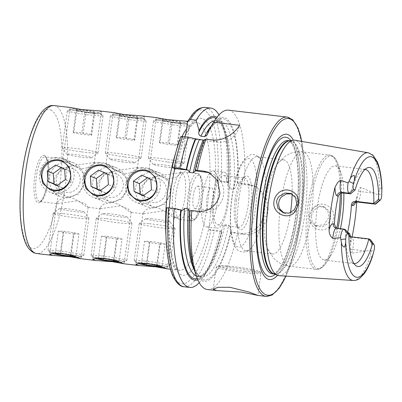 <?xml version="1.0" encoding="UTF-8"?>
<svg xmlns="http://www.w3.org/2000/svg" width="402" height="402" viewBox="0 0 402 402"><rect width="100%" height="100%" fill="white"/><g stroke="black" fill="none" stroke-linecap="round" stroke-linejoin="round"><path stroke-width="0.3" stroke-dasharray="2.01 1.51" d="M312.831 208.854L309.957 215.809C307.495 227.904 322.826 235.135 330.585 225.396C332.253 223.417 333.288 221.12 333.68 218.502C335.916 206.236 319.5 198.719 312.831 208.854M311.379 215.804L313.701 210.266L318.972 206.739L324.665 207.136L329.524 211.357L330.861 218L328.328 223.477L322.354 226.904L316.972 226.421L312.153 221.698L311.379 215.804M125.022 173.935L133.665 172.066L137.308 168.463L136.801 167.644L116.65 170.554L108.731 167.227L106.012 164.122L106.641 164.096C109.133 164.78 116.696 172.699 125.022 173.935M113.223 112.54L119.218 114.786L132.791 117.952L141.102 118.067L144.469 116.887L141.414 115.851M112.233 202.397C120.555 203.643 128.132 211.558 130.61 212.236L131.238 212.211L128.514 209.1L120.6 205.784L100.45 208.693L99.942 207.869L103.6 204.261L112.233 202.397M81.933 168.87L90.581 167.001L94.224 163.403L93.711 162.579L73.566 165.488L65.647 162.167L62.923 159.056L63.551 159.036C66.044 159.715 73.611 167.634 81.933 168.87M70.139 107.475L76.134 109.726L89.701 112.887L98.018 113.002L101.379 111.821L98.329 110.786M69.144 197.337C77.47 198.578 85.043 206.497 87.525 207.171L88.154 207.151L85.43 204.035L77.516 200.719L57.365 203.628L56.853 202.804L60.511 199.201L69.144 197.337M168.106 179.001L176.754 177.126L180.397 173.528L179.885 172.704L159.735 175.614L151.815 172.292L149.097 169.187L149.725 169.162C152.217 169.845 159.785 177.759 168.106 179.001M156.313 117.6L162.307 119.851L175.875 123.017L184.191 123.133L187.553 121.947L184.498 120.912M155.318 207.462C163.644 208.703 171.217 216.623 173.699 217.301L174.327 217.276L171.599 214.165L163.689 210.844L143.539 213.753L143.027 212.934L146.685 209.326L155.318 207.462M159.609 175.895L163.232 176.805L169.85 183.553L170.438 194.573L164.956 204.065L155.278 207.11L151.393 206.1L142.625 198.493L140.67 192.935L141.082 187.066L148.293 178.282L159.609 175.895M116.525 170.835L120.148 171.739L126.761 178.493L127.354 189.513L121.871 199.005L112.193 202.05L108.304 201.035L99.54 193.427L97.58 187.87L97.993 182.005L105.208 173.222L116.525 170.835M73.435 165.77L77.063 166.679L83.676 173.428L84.264 184.448L78.787 193.94L69.104 196.985L65.219 195.975L56.451 188.362L54.496 182.809L54.908 176.94L62.119 168.157L73.435 165.77M175.855 217.552A22.572 6.236 -83.3 0 1 175.679 217.472A22.572 6.236 -83.3 0 1 172.754 194.528A22.572 6.236 -83.3 0 1 180.92 172.885A22.572 6.236 -83.3 0 1 181.578 172.84A22.572 6.236 -83.3 0 1 182.041 172.96A22.572 6.236 -83.3 0 1 185.036 196.829A22.572 6.236 -83.3 0 1 176.312 217.673A22.572 6.236 -83.3 0 1 175.855 217.552M179.217 219.306A23.924 6.613 -83.3 0 1 179.036 219.221A23.924 6.613 -83.3 0 1 175.93 194.9A23.924 6.613 -83.3 0 1 184.588 171.961A23.924 6.613 -83.3 0 1 185.292 171.91A23.924 6.613 -83.3 0 1 185.779 172.036A23.924 6.613 -83.3 0 1 188.955 197.342A23.924 6.613 -83.3 0 1 179.704 219.432A23.924 6.613 -83.3 0 1 179.217 219.306M375.93 203.864A8.487 2.347 96.7 0 0 378.458 196.623A8.487 2.347 96.7 0 0 378.624 195.141L360.825 187.422C359.393 187.975 358.654 189.211 358.599 191.121L356.881 198.337A65.511 18.105 96.7 0 1 356.705 202M310.324 221.386L309.203 214.924L312.058 208.894L317.042 205.935L322.796 206.382L327.761 210.718L329.052 217.266L323.911 224.869L315.017 225.633L310.324 221.386A57.556 15.904 96.7 0 1 289.319 266.174C284.601 265.571 280.4 263.858 276.722 261.029L273.44 258.059L267.39 248.582A47.396 13.1 96.7 0 0 272.511 253.974A47.396 13.1 96.7 0 0 290.5 212.668M284.048 213.055L284.998 213.497L293.736 212.668L298.56 204.94L297.46 198.467L292.777 194.246L291.827 193.92M236.617 199.975A27.085 7.482 96.7 0 0 238.627 228.386A27.085 7.482 96.7 0 0 250.964 205.774A27.085 7.482 96.7 0 0 244.682 176.86A27.085 7.482 96.7 0 0 236.617 199.975M235.059 199.965A24.829 6.859 96.7 0 0 236.904 226.009A24.829 6.859 96.7 0 0 238.738 227.281A24.829 6.859 96.7 0 0 248.215 205.281A24.829 6.859 96.7 0 0 244.537 177.965A24.829 6.859 96.7 0 0 242.451 178.774A24.829 6.859 96.7 0 0 235.059 199.965M238.909 198.704A47.396 13.1 96.7 0 0 245.934 250.853A47.396 13.1 96.7 0 0 250.974 248.26A47.396 13.1 96.7 0 0 264.019 208.854A47.396 13.1 96.7 0 0 261.3 160.393A47.396 13.1 96.7 0 0 256.994 156.705A47.396 13.1 96.7 0 0 238.909 198.704M292.118 194.081A47.396 13.1 96.7 0 0 283.576 159.83A47.396 13.1 96.7 0 0 277.345 163.885A47.396 13.1 96.7 0 0 265.491 201.824A47.396 13.1 96.7 0 0 267.39 248.582M343.841 193.066A47.396 13.1 96.7 0 0 341.012 172.915A47.396 13.1 96.7 0 0 335.268 165.9A47.396 13.1 96.7 0 0 317.183 207.899A47.396 13.1 96.7 0 0 324.203 260.049A47.396 13.1 96.7 0 0 331.419 254.556A47.396 13.1 96.7 0 0 340.459 228.683M278.973 275.651A68.179 18.839 96.7 0 0 304.721 215.216A68.179 18.839 96.7 0 0 294.887 140.238M277.491 275.335A73.159 20.216 96.7 0 0 297.425 214.733A73.159 20.216 96.7 0 0 293.37 140.203M206.98 197.694A11.286 3.121 96.7 0 0 208.653 210.11A11.286 3.121 96.7 0 0 212.959 200.111A11.286 3.121 96.7 0 0 211.286 187.694A11.286 3.121 96.7 0 0 206.98 197.694M199.171 198.487A11.286 3.121 -83.3 0 1 194.864 208.487A11.286 3.121 -83.3 0 1 193.191 196.07A11.286 3.121 -83.3 0 1 197.498 186.071A11.286 3.121 -83.3 0 1 199.171 198.487M213.266 197.146A28.21 7.794 96.7 0 0 217.447 228.185A28.21 7.794 96.7 0 0 228.21 203.186A28.21 7.794 96.7 0 0 224.035 172.146A28.21 7.794 96.7 0 0 213.266 197.146M202.497 195.88A28.21 7.794 96.7 0 0 206.678 226.919A28.21 7.794 96.7 0 0 217.442 201.925A28.21 7.794 96.7 0 0 213.261 170.88A28.21 7.794 96.7 0 0 202.497 195.88M214.165 197.508A24.829 6.859 96.7 0 0 217.844 224.824A24.829 6.859 96.7 0 0 227.316 202.824A24.829 6.859 96.7 0 0 223.638 175.508A24.829 6.859 96.7 0 0 214.165 197.508M226.733 182.538L228.869 182.171L228.386 181.935C228.029 184.573 228.537 186.845 229.914 188.754L233.708 189.196C235.562 187.659 236.677 185.573 237.044 182.95L244.27 184.598L250.798 185.367L255.677 186.618L265.551 195.161L268.295 208.07A90.279 24.949 -83.3 0 1 267.702 212.542A90.279 24.949 -83.3 0 1 267.054 216.99C265.647 227.723 254.426 235.853 243.989 234.421L237.461 233.652L230.24 232.004C230.597 229.366 230.085 227.095 228.713 225.185L224.919 224.738C223.07 226.266 221.954 228.346 221.582 230.989L222.06 231.225L219.924 231.592L210.929 230.321L208.889 229.497L211.432 204.869L215.698 180.443L217.733 181.267L226.733 182.538A90.279 24.949 96.7 0 0 221.814 121.464A90.279 24.949 96.7 0 0 218.964 114.937M244.27 184.598A90.279 24.949 96.7 0 0 228.411 110.168M166.639 207.673L169.096 208.698A78.998 21.829 96.7 0 0 181.232 274.827A78.998 21.829 96.7 0 0 209.482 225.231M348.916 236.12L347.614 232.416M336.298 228.195L338.067 228.874L345.609 229.758A47.396 13.1 96.7 0 0 352.077 262.662A47.396 13.1 96.7 0 0 353.991 263.546M381.9 187.583L379.644 189.437L378.624 195.141M372.141 257.491L370.473 255.511L370.986 250.215L351.685 253.29C350.438 252.501 350.041 251.25 350.494 249.526L350.735 242.622A65.511 18.105 96.7 0 0 352.051 236.904M365.056 169.408A47.396 13.1 96.7 0 0 362.991 169.82A47.396 13.1 96.7 0 0 350.589 193.859M228.869 182.171A82.5 22.798 96.7 0 0 224.251 128.545A82.5 22.798 96.7 0 0 216.985 117.299M216.221 118.329A81.139 22.422 96.7 0 1 228.492 182.016L215.698 180.443M237.828 183.227A82.5 22.798 96.7 0 0 210.663 126.947M184.845 136.72L183.835 138.062L184.026 137.73L183.835 138.062L217.593 142.027A20.311 19.467 112 0 0 239.592 125.298M180.905 136.419L184.026 137.73A78.998 21.829 96.7 0 0 174.654 168.559M199.251 282.661A90.279 24.949 96.7 0 0 203.543 276.973A90.279 24.949 96.7 0 0 219.924 231.592M197.874 279.908A82.5 22.798 96.7 0 0 207.553 270.652A82.5 22.798 96.7 0 0 222.06 231.225M196.357 276.018A78.43 21.673 96.7 0 0 198.055 276.47C200.357 276.893 203.342 274.571 207.015 269.511C212.557 261.24 217.412 248.401 221.577 230.994L221.683 231.07A81.139 22.422 96.7 0 1 197.372 278.732M189.623 210.834L189.995 210.985L189.528 211.1L189.995 210.985A81.139 22.422 96.7 0 0 201.849 279.199A81.139 22.422 96.7 0 0 230.642 232.125M204.286 139.755L204.935 140.077M195.568 170.845A81.139 22.422 96.7 0 1 204.759 139.951L203.141 140.037M193.96 269.054A82.5 22.798 96.7 0 0 231.024 232.276M207.337 289.495A90.279 24.949 96.7 0 0 237.461 233.652M182.704 210.296L169.096 208.698M210.196 173.031A20.311 19.467 112 0 1 211.809 173.599A20.311 19.467 112 0 1 223.07 197.256A20.311 19.467 112 0 1 201.412 212.497L189.528 211.1M237.044 182.95L248.014 184.242A20.311 19.467 112 0 1 252.843 185.473A20.311 19.467 112 0 1 264.616 206.583L263.38 215.502A20.311 19.467 112 0 1 241.205 233.291L230.24 232.004M221.582 230.989L208.889 229.497M370.594 239.858A8.487 2.347 -83.3 0 1 370.986 250.215M172.523 122.665A14.939 1.085 7.9 0 1 157.011 119.283A14.939 1.085 7.9 0 1 170.82 120.248A14.939 1.085 7.9 0 1 186.372 123.359A14.939 1.085 7.9 0 1 172.523 122.665M172.453 124.695A18.055 1.306 7.9 0 1 153.539 120.756A18.055 1.306 7.9 0 1 153.705 120.61A18.055 1.306 7.9 0 1 170.393 121.776A18.055 1.306 7.9 0 1 189.191 125.535A18.055 1.306 7.9 0 1 189.312 125.715A18.055 1.306 7.9 0 1 172.453 124.695M167.287 161.941A18.055 1.306 7.9 0 1 148.408 158.097A18.055 1.306 7.9 0 1 148.373 157.996A18.055 1.306 7.9 0 1 165.227 159.016A18.055 1.306 7.9 0 1 184.141 162.961A18.055 1.306 7.9 0 1 184.081 163.046A18.055 1.306 7.9 0 1 167.287 161.941M166.192 167.056A12.412 0.899 7.9 0 1 153.212 164.413A12.412 0.899 7.9 0 1 164.775 165.046A12.412 0.899 7.9 0 1 177.739 167.82A12.412 0.899 7.9 0 1 166.192 167.056M163.041 120.685L162.448 119.841L171.076 120.615L180.302 122.228L180.895 123.072L172.267 122.303L163.041 120.685L159.946 142.981L169.172 144.599L172.267 122.303M180.895 123.072L177.805 145.373L169.172 144.599M177.805 145.373L177.207 144.529L180.302 122.228M177.207 144.529L167.981 142.911L171.076 120.615M159.946 142.981L159.353 142.137L167.981 142.911M159.353 142.137L162.448 119.841M141.72 167.78A18.055 17.306 -68 0 0 125.771 183.232A18.055 17.306 -68 0 0 136.177 202.382A18.055 17.306 -68 0 0 144.172 203.507A18.055 17.306 -68 0 0 160.122 188.056A18.055 17.306 -68 0 0 149.715 168.905A18.055 17.306 -68 0 0 141.72 167.78M151.705 171.82A18.055 17.306 -68 0 0 135.755 187.267A18.055 17.306 -68 0 0 146.162 206.422A18.055 17.306 -68 0 0 154.157 207.543A18.055 17.306 -68 0 0 170.106 192.091A18.055 17.306 -68 0 0 159.7 172.94A18.055 17.306 -68 0 0 151.705 171.82M153.584 178.006A12.412 11.894 -68 0 0 142.484 191.518A12.412 11.894 -68 0 0 155.267 202.563A12.412 11.894 -68 0 0 166.368 189.051A12.412 11.894 -68 0 0 153.584 178.006M147.403 177.8L147.74 177.553L141.76 175.136M150.8 179.398L156.78 181.815L147.74 177.553M156.78 181.815L157.483 192.126L151.509 189.709M157.483 192.126L149.157 198.181L143.177 195.764M143.514 195.523L149.157 198.181M163.051 267.27A14.939 1.085 -172.1 0 0 166.413 267.174A14.939 1.085 -172.1 0 0 160.252 265.28A14.939 1.085 -172.1 0 0 144.871 263.084A14.939 1.085 -172.1 0 0 137.052 263.099A14.939 1.085 -172.1 0 0 138.037 263.521M143.68 260.908A18.055 1.306 -172.1 0 0 134.112 260.742A18.055 1.306 -172.1 0 0 134.233 260.928A18.055 1.306 -172.1 0 0 160.318 265.541A18.055 1.306 -172.1 0 0 169.719 265.853A18.055 1.306 -172.1 0 0 169.885 265.707A18.055 1.306 -172.1 0 0 143.68 260.908M148.851 223.663A18.055 1.306 -172.1 0 0 139.343 223.411A18.055 1.306 -172.1 0 0 139.283 223.502A18.055 1.306 -172.1 0 0 165.488 228.301A18.055 1.306 -172.1 0 0 175.051 228.467A18.055 1.306 -172.1 0 0 175.016 228.366A18.055 1.306 -172.1 0 0 148.851 223.663M152.222 218.814A12.412 0.899 -172.1 0 0 145.685 218.643A12.412 0.899 -172.1 0 0 151.152 220.231A12.412 0.899 -172.1 0 0 163.659 222.004A12.412 0.899 -172.1 0 0 170.212 222.045A12.412 0.899 -172.1 0 0 152.222 218.814M141.434 263.546L144.529 241.25L150.041 241.366L160.363 242.823L157.267 265.119L154.7 264.757M157.267 265.119L162.071 266.456L160.559 266.425M150.041 241.366L146.951 263.667M160.363 242.823L165.167 244.16L162.071 266.456M165.167 244.16L159.649 244.044L156.705 265.275M144.529 241.25L149.333 242.592L159.649 244.044M149.333 242.592L146.408 263.652M129.439 117.605A14.939 1.085 7.9 0 1 113.922 114.223A14.939 1.085 7.9 0 1 127.735 115.183A14.939 1.085 7.9 0 1 143.283 118.299A14.939 1.085 7.9 0 1 129.439 117.605M129.369 119.635A18.055 1.306 7.9 0 1 110.455 115.691A18.055 1.306 7.9 0 1 110.62 115.545A18.055 1.306 7.9 0 1 127.308 116.711A18.055 1.306 7.9 0 1 146.102 120.469A18.055 1.306 7.9 0 1 146.222 120.655A18.055 1.306 7.9 0 1 129.369 119.635M124.198 156.875A18.055 1.306 7.9 0 1 105.319 153.031A18.055 1.306 7.9 0 1 105.284 152.931A18.055 1.306 7.9 0 1 122.143 153.951A18.055 1.306 7.9 0 1 141.057 157.896A18.055 1.306 7.9 0 1 140.996 157.986A18.055 1.306 7.9 0 1 124.198 156.875M123.102 161.996A12.412 0.899 7.9 0 1 110.123 159.353A12.412 0.899 7.9 0 1 121.69 159.986A12.412 0.899 7.9 0 1 134.65 162.755A12.412 0.899 7.9 0 1 123.102 161.996M119.952 115.62L119.359 114.776L127.992 115.55L137.218 117.168L137.811 118.012L129.178 117.238L119.952 115.62L116.861 137.921L126.087 139.534L129.178 117.238M137.811 118.012L134.715 140.308L126.087 139.534M134.715 140.308L134.122 139.464L137.218 117.168M134.122 139.464L124.896 137.846L127.992 115.55M116.861 137.921L116.263 137.077L124.896 137.846M116.263 137.077L119.359 114.776M86.35 112.54A14.939 1.085 7.9 0 1 70.837 109.158A14.939 1.085 7.9 0 1 84.646 110.123A14.939 1.085 7.9 0 1 100.198 113.233A14.939 1.085 7.9 0 1 86.35 112.54M86.279 114.57A18.055 1.306 7.9 0 1 67.365 110.625A18.055 1.306 7.9 0 1 67.531 110.485A18.055 1.306 7.9 0 1 84.224 111.645A18.055 1.306 7.9 0 1 103.018 115.409A18.055 1.306 7.9 0 1 103.138 115.59A18.055 1.306 7.9 0 1 86.279 114.57M81.114 151.81A18.055 1.306 7.9 0 1 62.235 147.971A18.055 1.306 7.9 0 1 62.199 147.871A18.055 1.306 7.9 0 1 79.053 148.891A18.055 1.306 7.9 0 1 97.967 152.835A18.055 1.306 7.9 0 1 97.907 152.921A18.055 1.306 7.9 0 1 81.114 151.81M80.018 156.931A12.412 0.899 7.9 0 1 67.039 154.288A12.412 0.899 7.9 0 1 78.601 154.921A12.412 0.899 7.9 0 1 91.566 157.69A12.412 0.899 7.9 0 1 80.018 156.931M76.867 110.56L76.274 109.716L84.902 110.49L94.128 112.103L94.726 112.947L86.093 112.173L76.867 110.56L73.772 132.856L82.998 134.474L86.093 112.173M94.726 112.947L91.631 135.243L82.998 134.474M91.631 135.243L91.038 134.399L94.128 112.103M91.038 134.399L81.812 132.786L84.902 110.49M73.772 132.856L73.179 132.012L81.812 132.786M73.179 132.012L76.274 109.716M98.636 162.72A18.055 17.306 -68 0 0 82.681 178.166A18.055 17.306 -68 0 0 93.093 197.322A18.055 17.306 -68 0 0 101.083 198.442A18.055 17.306 -68 0 0 117.037 182.995A18.055 17.306 -68 0 0 106.625 163.84A18.055 17.306 -68 0 0 98.636 162.72M108.62 166.755A18.055 17.306 -68 0 0 92.666 182.207A18.055 17.306 -68 0 0 103.078 201.357A18.055 17.306 -68 0 0 111.073 202.477A18.055 17.306 -68 0 0 127.022 187.03A18.055 17.306 -68 0 0 116.61 167.875A18.055 17.306 -68 0 0 108.62 166.755M110.495 172.94A12.412 11.894 -68 0 0 99.4 186.453A12.412 11.894 -68 0 0 112.183 197.503A12.412 11.894 -68 0 0 123.278 183.99A12.412 11.894 -68 0 0 110.495 172.94M104.319 172.734L104.656 172.493L98.676 170.076M107.711 174.332L113.691 176.749L104.656 172.493M113.691 176.749L114.399 187.066L108.419 184.649M114.399 187.066L106.068 193.116L100.093 190.699M100.425 190.458L106.068 193.116M55.546 157.654A18.055 17.306 -68 0 0 39.597 173.106A18.055 17.306 -68 0 0 50.004 192.256A18.055 17.306 -68 0 0 57.999 193.382A18.055 17.306 -68 0 0 73.948 177.93A18.055 17.306 -68 0 0 63.541 158.775A18.055 17.306 -68 0 0 55.546 157.654M65.531 161.689A18.055 17.306 -68 0 0 49.582 177.141A18.055 17.306 -68 0 0 59.988 196.292A18.055 17.306 -68 0 0 67.983 197.417A18.055 17.306 -68 0 0 83.933 181.965A18.055 17.306 -68 0 0 73.526 162.815A18.055 17.306 -68 0 0 65.531 161.689M67.41 167.875A12.412 11.894 -68 0 0 56.31 181.392A12.412 11.894 -68 0 0 69.094 192.437A12.412 11.894 -68 0 0 80.194 178.925A12.412 11.894 -68 0 0 67.41 167.875M61.235 167.669L61.566 167.428L55.592 165.011M64.627 169.272L70.606 171.689L61.566 167.428M70.606 171.689L71.315 182L65.335 179.583M71.315 182L62.983 188.056L57.004 185.639M57.34 185.392L62.983 188.056M119.967 262.204A14.939 1.085 -172.1 0 0 123.329 262.114A14.939 1.085 -172.1 0 0 117.163 260.22A14.939 1.085 -172.1 0 0 101.781 258.024A14.939 1.085 -172.1 0 0 93.967 258.039A14.939 1.085 -172.1 0 0 94.952 258.456M100.595 255.843A18.055 1.306 -172.1 0 0 91.028 255.682A18.055 1.306 -172.1 0 0 91.148 255.863A18.055 1.306 -172.1 0 0 117.233 260.481A18.055 1.306 -172.1 0 0 126.635 260.787A18.055 1.306 -172.1 0 0 126.796 260.642A18.055 1.306 -172.1 0 0 100.595 255.843M105.761 218.603A18.055 1.306 -172.1 0 0 96.259 218.351A18.055 1.306 -172.1 0 0 96.194 218.437A18.055 1.306 -172.1 0 0 122.399 223.236A18.055 1.306 -172.1 0 0 131.967 223.401A18.055 1.306 -172.1 0 0 131.931 223.301A18.055 1.306 -172.1 0 0 105.761 218.603M109.133 213.753A12.412 0.899 -172.1 0 0 102.6 213.578A12.412 0.899 -172.1 0 0 108.068 215.165A12.412 0.899 -172.1 0 0 120.575 216.939A12.412 0.899 -172.1 0 0 127.127 216.985A12.412 0.899 -172.1 0 0 109.133 213.753M98.349 258.486L101.445 236.19L106.957 236.306L117.273 237.758L114.183 260.054L111.615 259.692M114.183 260.054L118.987 261.395L117.469 261.36M106.957 236.306L103.862 258.602M117.273 237.758L122.077 239.095L118.987 261.395M122.077 239.095L116.565 238.979L113.615 260.21M101.445 236.19L106.244 237.527L116.565 238.979M106.244 237.527L103.324 258.592M76.882 257.144A14.939 1.085 -172.1 0 0 80.239 257.049A14.939 1.085 -172.1 0 0 74.079 255.154A14.939 1.085 -172.1 0 0 58.697 252.958A14.939 1.085 -172.1 0 0 50.883 252.974A14.939 1.085 -172.1 0 0 51.863 253.396M57.506 250.783A18.055 1.306 -172.1 0 0 47.944 250.617A18.055 1.306 -172.1 0 0 48.059 250.798A18.055 1.306 -172.1 0 0 74.144 255.416A18.055 1.306 -172.1 0 0 83.546 255.722A18.055 1.306 -172.1 0 0 83.711 255.582A18.055 1.306 -172.1 0 0 57.506 250.783M62.677 213.537A18.055 1.306 -172.1 0 0 53.17 213.286A18.055 1.306 -172.1 0 0 53.109 213.377A18.055 1.306 -172.1 0 0 79.315 218.175A18.055 1.306 -172.1 0 0 88.877 218.336A18.055 1.306 -172.1 0 0 88.847 218.236A18.055 1.306 -172.1 0 0 62.677 213.537M66.049 208.688A12.412 0.899 -172.1 0 0 59.516 208.517A12.412 0.899 -172.1 0 0 64.978 210.1A12.412 0.899 -172.1 0 0 77.485 211.874A12.412 0.899 -172.1 0 0 84.038 211.919A12.412 0.899 -172.1 0 0 66.049 208.688M55.26 253.421L58.355 231.125L63.873 231.24L74.189 232.698L71.094 254.994L68.531 254.632M71.094 254.994L75.898 256.33L74.385 256.3M63.873 231.24L60.777 253.536M74.189 232.698L78.993 234.034L75.898 256.33M78.993 234.034L73.476 233.919L70.531 255.149M58.355 231.125L63.159 232.462L73.476 233.919M63.159 232.462L60.235 253.526M39.27 201.502A22.572 6.236 -83.3 0 1 36.27 177.634A22.572 6.236 -83.3 0 1 44.999 156.79A22.572 6.236 -83.3 0 1 45.456 156.906A22.572 6.236 -83.3 0 1 48.451 180.779A22.572 6.236 -83.3 0 1 39.728 201.623A22.572 6.236 -83.3 0 1 39.27 201.502M191.176 220.713A23.924 6.613 -83.3 0 1 188 195.412A23.924 6.613 -83.3 0 1 197.251 173.317A23.924 6.613 -83.3 0 1 197.739 173.443A23.924 6.613 -83.3 0 1 200.915 198.749A23.924 6.613 -83.3 0 1 191.664 220.839A23.924 6.613 -83.3 0 1 191.176 220.713M193.151 219.13A22.12 6.11 -83.3 0 1 190.322 194.915A22.12 6.11 -83.3 0 1 199.211 175.428A22.12 6.11 -83.3 0 1 202.04 199.648A22.12 6.11 -83.3 0 1 193.151 219.13M54.074 105.585A74.481 20.582 -83.3 0 1 55.592 105.977A74.481 20.582 -83.3 0 1 65.109 187.533A74.481 20.582 -83.3 0 1 36.688 253.531M50.662 109.932A69.968 19.336 -83.3 0 1 59.602 186.543A69.968 19.336 -83.3 0 1 31.477 248.175A69.968 19.336 -83.3 0 1 22.537 171.559A69.968 19.336 -83.3 0 1 50.662 109.932M44.351 155.418A23.924 6.613 -83.3 0 1 47.406 181.614A23.924 6.613 -83.3 0 1 37.793 202.688A23.924 6.613 -83.3 0 1 34.733 176.493A23.924 6.613 -83.3 0 1 44.351 155.418M244.406 271.184A21.216 1.538 -172.1 0 0 259.039 271.29A21.216 1.538 -172.1 0 0 233.17 266.642A21.216 1.538 -172.1 0 0 218.537 266.531A21.216 1.538 -172.1 0 0 244.406 271.184M232.622 267.832A22.572 1.638 7.9 0 1 260.958 273.35A22.572 1.638 7.9 0 1 244.582 272.667A22.572 1.638 7.9 0 1 216.246 267.149A22.572 1.638 7.9 0 1 232.622 267.832M357.162 202.02A8.487 2.347 96.7 0 0 360.398 194.498A8.487 2.347 96.7 0 0 360.659 191.578L360.825 187.422M358.599 191.121A4.06 1.055 2.3 0 0 360.659 191.578L373.247 193.055M231.984 198.101A44.577 12.316 96.7 0 0 237.682 246.913A44.577 12.316 96.7 0 0 255.597 207.648A44.577 12.316 96.7 0 0 249.903 158.84A44.577 12.316 96.7 0 0 231.984 198.101M280.018 209.135A57.556 15.904 96.7 0 0 289.319 266.174L316.429 269.36A57.556 15.904 96.7 0 0 336.765 228.251M340.298 193.593A57.556 15.904 96.7 0 0 329.861 155.041A57.556 15.904 96.7 0 0 307.902 206.04A57.556 15.904 96.7 0 0 316.429 269.36L317.861 269.36C321.072 268.827 324.002 266.4 326.645 262.079A56.652 15.653 96.7 0 0 338.007 228.391M341.529 193.081A56.652 15.653 96.7 0 0 338.112 164.498A56.652 15.653 96.7 0 0 309.63 206.311A56.652 15.653 96.7 0 0 310.751 258.999A56.652 15.653 96.7 0 0 326.645 262.079L331.419 254.556M274.043 273.923A67.049 18.527 96.7 0 0 274.476 273.993L273.737 273.797A67.144 18.552 96.7 0 0 300.756 214.668A67.144 18.552 96.7 0 0 289.365 140.826L290.128 140.811A67.049 18.527 96.7 0 0 289.691 140.775M274.109 273.948L274.476 273.993A67.049 18.527 96.7 0 0 300.063 214.583A67.049 18.527 96.7 0 0 290.128 140.811L289.757 140.765M297.957 214.336A67.049 18.527 96.7 0 0 288.023 140.564C289.752 140.559 291.646 142.921 293.711 147.65C298.716 159.81 299.817 187.669 295.993 214.251C293.053 234.552 288.671 250.642 282.847 262.531C276.968 273.722 273.204 274.074 272.375 273.747A67.049 18.527 96.7 0 0 297.957 214.336M275.149 274.375A70.134 19.381 96.7 0 0 296.214 214.361A70.134 19.381 96.7 0 0 290.867 140.589M266.214 296.415A90.279 24.949 96.7 0 0 300.666 216.417A90.279 24.949 96.7 0 0 287.289 117.088M285.922 276.104A88.927 24.572 96.7 0 0 301.601 216.422A88.927 24.572 96.7 0 0 301.751 141.409M165.936 235.115A74.481 20.582 96.7 0 0 179.086 270.265A74.481 20.582 96.7 0 0 207.507 204.271A74.481 20.582 96.7 0 0 196.472 122.319A74.481 20.582 96.7 0 0 186.553 128.861M182.101 136.404A74.481 20.582 96.7 0 0 175.528 153.469M379.644 189.437A64.305 17.768 96.7 0 0 368.272 152.765M353.263 280.48A64.305 17.768 96.7 0 0 370.473 255.511M217.733 181.267A87.571 24.2 96.7 0 0 187.422 122.575M215.105 184.709A78.998 21.829 96.7 0 0 185.89 133.645M221.065 181.87A90.279 24.949 96.7 0 0 205.211 107.44M229.914 188.754A78.43 21.673 96.7 0 0 216.366 120.68A78.43 21.673 96.7 0 0 214.608 120.731M233.708 189.196A78.43 21.673 96.7 0 0 220.155 121.128A78.43 21.673 96.7 0 0 211.161 126.158M237.451 183.071A81.139 22.422 96.7 0 0 207.784 133.323M166.74 207.749A87.571 24.2 96.7 0 0 179.468 283.033A87.571 24.2 96.7 0 0 210.929 230.321M181.056 136.529A87.571 24.2 96.7 0 0 172.312 167.609M184.136 286.767A90.279 24.949 96.7 0 0 214.261 230.924M194.266 269.938A78.43 21.673 96.7 0 0 201.849 276.918L198.055 276.47A78.43 21.673 96.7 0 0 224.919 224.738M190.101 211.055C188.613 236.311 190.161 255.315 194.749 268.069C197.146 273.842 199.513 276.792 201.849 276.918A78.43 21.673 96.7 0 0 228.713 225.185M312.058 208.894A57.556 15.904 96.7 0 0 302.756 151.855A57.556 15.904 96.7 0 0 281.752 196.643M198.317 211.246L201.412 212.497M250.798 185.367L248.014 184.242M268.295 208.07L264.616 206.583M267.054 216.99L263.38 215.502M243.989 234.421L241.205 233.291M212.502 139.966L217.593 142.027M344.052 229.13L336.509 228.241L338.067 228.874M336.338 228.2A8.487 2.347 96.7 0 1 336.509 228.241A4.06 3.894 112 0 1 335.544 227.994L337.087 228.617M355.68 202.216A12.547 3.467 96.7 0 0 356.881 198.337M378.92 193.804L381.719 195.292M350.504 236.723A12.547 3.467 -83.3 0 1 350.735 242.622M350.383 236.708A4.06 3.894 -68 0 0 352.082 237.346L370.136 239.471M350.494 249.526A4.06 1.608 13.8 0 1 352.629 249.451A8.487 2.347 -83.3 0 0 352.082 237.346L350.554 236.728M348.79 234.225A4.06 3.894 -68 0 0 348.911 234.703M365.217 250.933L352.629 249.451L351.685 253.29M370.915 251.476L374.116 250.089M137.308 168.463L144.469 116.887M131.238 212.211L124.082 263.792M94.224 163.403L101.379 111.821M88.154 207.151L80.998 258.727M180.397 173.528L187.553 121.947M174.327 217.276L167.167 268.858M163.232 176.805L148.328 170.78M120.148 171.739L105.239 165.714M77.063 166.679L62.154 160.649M181.578 172.84L179.337 172.579M149.353 169.051L136.253 167.513M106.269 163.991L93.169 162.448M63.179 158.926L45.135 156.825C45.808 156.383 46.707 158.966 47.828 164.569C48.562 172.086 47.949 180.186 46.004 188.865C43.004 201.518 38.893 202.417 39.728 201.623L57.913 203.759M175.679 217.472L179.036 219.221M180.92 172.885L184.588 171.961M179.704 219.432L191.664 220.839C193.99 220.633 194.779 220.738 197.598 215.99C199.809 211.502 201.377 205.563 202.301 198.171C203.166 190.598 203.025 184.322 201.879 179.342C199.744 172.87 199.075 174.543 198.166 173.553L185.292 171.91M213.181 289.229L216.246 267.149L217.165 265.958L219.879 265.606L233.14 266.632C242.326 267.662 250.592 269.084 257.938 270.893C261.682 272.174 260.431 272.053 260.958 273.35L257.893 295.435M315.017 225.633L316.972 226.421M283.048 212.708L284.998 213.497M236.904 226.009L238.627 228.386M250.974 248.26C249.33 250.672 246.446 251.959 242.321 252.129L238.552 250.652C236.341 248.954 234.693 246.607 233.617 243.597C229.894 232.547 229.291 217.346 231.823 197.99C233.446 186.483 235.919 176.704 239.24 168.649C241.321 162.579 244.828 158.092 249.773 155.187C253.069 152.886 260.28 156.7 261.3 160.393M245.934 250.853L272.511 253.974M301.872 141.434L304.626 175.624L301.646 216.457L295.163 249.486L286.043 276.109M187.804 121.303L196.472 122.319L193.975 123.319C191.392 125.102 188.453 129.369 185.156 136.122M194.864 208.487L208.653 210.11M206.678 226.919L217.447 228.185M217.844 224.824L238.738 227.281M170.403 269.245L179.086 270.265L176.885 268.717L173.589 262.516L169.956 246.18L168.739 226.467L169.614 203.94M324.203 260.049L354.162 263.571M362.991 169.82L367.257 167.865M352.077 262.662L355.775 265.556M335.268 165.9L365.227 169.423M224.251 128.545L221.814 121.464M228.381 181.945C229.376 158.85 227.753 141.414 223.507 129.65C221.075 123.766 218.693 120.776 216.366 120.68L220.155 121.128C219.773 120.741 218.432 121.218 216.145 122.575C213.387 124.58 210.447 128.665 207.326 134.821M184.322 137.951L173.835 173.468M207.553 270.652L203.543 276.973M195.668 170.92C198.271 158.901 201.357 148.619 204.93 140.072M223.638 175.508L244.537 177.965M213.261 170.88L224.035 172.146M197.498 186.071L211.286 187.694M341.012 172.915L338.112 164.498C336.544 159.679 334.258 156.634 331.258 155.373L302.756 151.855C298.023 151.348 293.54 152.041 289.304 153.941L285.425 156.066L277.345 163.885M256.994 156.705L283.576 159.83M242.451 178.774L244.682 176.86M208.678 172.327L211.809 173.599M255.677 186.618L252.843 185.473M290.912 193.493L292.777 194.246M322.796 206.382L324.665 207.136M357.107 196.457L355.328 202.151M350.438 236.713L349.599 236.487M349.966 236.21L350.358 237.728L350.459 244.341M176.312 217.673L174.071 217.407M144.087 213.884L130.982 212.346M100.997 208.819L87.897 207.281M65.219 195.975L50.31 189.945M108.304 201.035L93.395 195.01M151.393 206.1L136.484 200.07M143.027 212.934L135.871 264.511M149.097 169.187L156.257 117.605M56.853 202.804L49.697 254.386M62.923 159.056L70.084 107.48M99.942 207.869L92.782 259.451M106.012 164.122L113.168 112.54M157.011 119.283L153.705 120.61M148.373 157.996L153.539 120.756M153.212 164.413L148.408 158.097M177.739 167.82L184.081 163.046M184.141 162.961L189.312 125.715M186.372 123.359L189.191 125.535M146.162 206.422L136.177 202.382M159.7 172.94L149.715 168.905M137.052 263.099L134.233 260.928M139.283 223.502L134.112 260.742M145.685 218.643L139.343 223.411M170.212 222.045L175.016 228.366M175.051 228.467L169.885 265.707M166.413 267.174L169.719 265.853M113.922 114.223L110.62 115.545M105.284 152.931L110.455 115.691M110.123 159.353L105.319 153.031M134.65 162.755L140.996 157.986M141.057 157.896L146.222 120.655M143.283 118.299L146.102 120.469M70.837 109.158L67.531 110.485M62.199 147.871L67.365 110.625M67.039 154.288L62.235 147.971M91.566 157.69L97.907 152.921M97.967 152.835L103.138 115.59M100.198 113.233L103.018 115.409M103.078 201.357L93.093 197.322M116.61 167.875L106.625 163.84M59.988 196.292L50.004 192.256M73.526 162.815L63.541 158.775M93.967 258.039L91.148 255.863M96.194 218.437L91.028 255.682M102.6 213.578L96.259 218.351M127.127 216.985L131.931 223.301M131.967 223.401L126.796 260.642M123.329 262.114L126.635 260.787M50.883 252.974L48.059 250.798M53.109 213.377L47.944 250.617M59.516 208.517L53.17 213.286M84.038 211.919L88.847 218.236M88.877 218.336L83.711 255.582M80.239 257.049L83.546 255.722"/><path stroke-width="0.6" d="M277.139 194.397C284.907 184.769 300.887 192.045 298.384 204.231L295.44 211.191C288.505 221.246 271.742 213.472 273.993 201.266C274.375 198.643 275.42 196.357 277.139 194.397M296.751 204.206L295.591 197.638L290.912 193.493L284.993 193L279.184 196.292C277.737 197.92 276.877 199.739 276.601 201.744L277.973 208.357L283.048 212.708L289.154 213.13L294.359 209.743L296.751 204.206M187.804 121.303L167.503 119.63L156.313 117.6L141.414 115.851L124.419 114.57L113.223 112.54L98.329 110.786L81.335 109.505L70.139 107.475L54.074 105.585A74.481 20.582 -83.3 0 0 25.653 171.584A74.481 20.582 -83.3 0 0 35.17 253.139A74.481 20.582 -83.3 0 0 36.688 253.531L34.095 252.868C26.356 249.034 23.964 239.999 22.095 230.914C19.437 215.814 19.306 197.699 21.718 176.568C23.648 160.539 26.728 146.248 30.949 133.695C33.964 124.801 37.341 117.866 41.079 112.887C45.542 107.344 49.873 104.912 54.074 105.585M104.465 258.38L118.022 261.541L124.082 263.792L112.831 261.767L95.837 260.486L92.787 259.451L96.143 258.265L104.465 258.38M61.375 253.32L74.938 256.481L80.998 258.727L69.747 256.702L52.752 255.421L49.697 254.386L53.054 253.205L61.375 253.32M147.549 263.446L161.107 266.606L167.167 268.858L155.921 266.827L138.926 265.546L135.871 264.511L139.228 263.33L147.549 263.446M144.599 169.83L148.328 170.78L155.408 177.181L157.066 187.025C155.006 196.467 149.403 201.141 140.268 201.045L136.484 200.07L128.891 193.462L126.906 183.483C129.248 174.172 135.147 169.619 144.599 169.83M101.515 164.765L105.239 165.714L112.324 172.121L113.977 181.965C111.917 191.407 106.319 196.075 97.183 195.98L93.395 195.01L85.807 188.397L83.817 178.418C86.164 169.106 92.063 164.554 101.515 164.765M58.426 159.7L62.154 160.649L69.234 167.056L70.893 176.9C68.832 186.342 63.23 191.015 54.094 190.92L50.31 189.945L42.723 183.332L40.733 173.357C43.074 164.046 48.974 159.493 58.426 159.7M229.924 287.299L249.245 292.093L257.893 295.435L241.878 292.128L216.809 290.606L213.181 289.229L218.02 287.294L229.924 287.299M355.68 202.216A12.547 3.467 96.7 0 1 352.554 205.533A4.06 3.894 112 0 1 356.986 201.975L375.046 204.095A8.487 2.347 96.7 0 0 375.217 204.141A8.487 2.347 96.7 0 0 375.93 203.864L380.428 200A3.93 1.085 96.7 0 0 381.719 195.292L381.9 187.583C381.428 176.699 379.9 168.116 377.327 161.825L372.875 155.077L368.272 152.765A64.305 17.768 96.7 0 0 350.052 179.242C350.951 176.815 352.378 175.579 354.333 175.533C354.715 177.91 354.509 180.186 353.72 182.362L353.443 183.488L349.001 181.372L350.052 179.242M347.559 233.848L344.052 229.13L345.609 229.758L348.916 234.396L347.559 233.848A4.196 1.161 96.7 0 0 345.871 237.542A4.196 1.161 96.7 0 0 345.74 238.989L345.69 240.21A60.697 16.773 96.7 0 0 355.192 276.817A60.697 16.773 96.7 0 0 373.332 253.275L372.141 257.491C369.694 264.441 366.996 269.923 364.041 273.943L359.89 278.259C357.875 279.822 355.669 280.566 353.263 280.48L278.973 275.651A68.179 18.839 96.7 0 1 277.285 275.254A68.179 18.839 96.7 0 1 268.606 200.613A68.179 18.839 96.7 0 1 293.153 140.233A68.179 18.839 96.7 0 1 294.887 140.238L368.272 152.765M344.052 229.13A8.487 2.347 96.7 0 0 343.881 229.085A8.487 2.347 96.7 0 0 340.64 236.602A8.487 2.347 96.7 0 0 340.514 237.647L341.348 241.964C341.529 244.702 342.544 246.451 344.388 247.21C345.408 244.984 345.841 242.652 345.69 240.21M378.659 199.558L373.518 203.477L375.046 204.095L380.016 200.111L378.659 199.558A49.873 13.784 96.7 0 0 367.257 167.865A49.873 13.784 96.7 0 0 355.072 190.025L353.715 189.473A4.196 1.161 -83.3 0 1 353.177 184.88A4.196 1.161 -83.3 0 1 353.443 183.488M353.715 189.473L349.031 193.231A8.487 2.347 -83.3 0 1 347.946 183.94A8.487 2.347 -83.3 0 1 348.107 182.91L349.001 181.372M335.047 187.126A64.943 17.944 96.7 0 0 331.072 208.201A64.943 17.944 96.7 0 0 329.087 230.075C329.032 233.557 330.288 236.351 332.846 238.451A8.487 2.347 96.7 0 1 336.338 228.2L335.544 227.994A4.06 3.894 112 0 1 333.193 223.773L334.358 224.246A47.396 13.1 -83.3 0 1 335.72 210.08A47.396 13.1 -83.3 0 1 338.223 196.372C338.956 194.091 340.564 192.955 343.052 192.975L350.589 193.859L349.031 193.231L341.494 192.342A4.06 3.894 -68 0 0 337.057 195.9A12.547 3.467 -83.3 0 1 335.047 187.126L337.59 182.644C338.449 181.443 339.549 180.699 340.901 180.413L348.107 182.91M291.827 193.92L286.5 193.91L281.752 196.643C280.104 198.312 279.109 200.307 278.772 202.623C278.465 204.94 278.877 207.11 280.018 209.135L284.048 213.055M290.5 212.668A47.396 13.1 96.7 0 0 290.601 211.975A47.396 13.1 96.7 0 0 292.118 194.081M340.459 228.683A47.396 13.1 96.7 0 0 342.293 218.05A47.396 13.1 96.7 0 0 343.841 193.066M293.37 140.203A73.159 20.216 96.7 0 0 258.667 199.065A73.159 20.216 96.7 0 0 277.491 275.335M257.888 295.435L266.214 296.415A90.279 24.949 96.7 0 1 252.843 197.08A90.279 24.949 96.7 0 1 287.289 117.088L228.411 110.168A90.279 24.949 96.7 0 0 214.673 120.625A90.279 24.949 96.7 0 0 213.678 122.253L239.592 125.298C236.27 130.987 225.708 141.303 212.502 139.966L205.945 139.198A90.279 24.949 96.7 0 0 197.362 170.342L203.889 171.111L208.678 172.332L217.763 180.558L219.879 193.211C218.587 203.995 208.733 212.708 198.317 211.246L191.794 210.477A90.279 24.949 96.7 0 0 196.397 276.134A90.279 24.949 96.7 0 0 207.337 289.495L216.809 290.606M169.212 207.824L171.021 188.528L174.669 168.564L172.212 167.539C174.634 155.87 177.533 145.499 180.905 136.419M373.518 203.477L355.458 201.357C353.067 201.372 351.715 202.608 351.408 205.07A47.396 13.1 -83.3 0 1 350.057 218.964A47.396 13.1 -83.3 0 1 347.614 232.416L348.76 232.879A12.547 3.467 -83.3 0 1 350.504 236.723M353.991 263.546A47.396 13.1 96.7 0 0 354.162 263.571A47.396 13.1 96.7 0 0 368.8 239.135L368.609 238.853L350.554 236.728L348.916 236.12M334.358 224.246L336.298 228.195M352.051 236.904A65.511 18.105 96.7 0 0 354.855 220.904A65.511 18.105 96.7 0 0 356.705 202M332.846 238.451L340.514 237.647M368.609 238.853L370.136 239.471L373.86 244.481A3.93 1.085 -83.3 0 1 374.071 244.662A3.93 1.085 -83.3 0 1 374.116 250.089L373.332 253.275M373.86 244.481L372.503 243.934L368.8 239.135M348.916 234.396A49.873 13.784 96.7 0 0 355.775 265.556A49.873 13.784 96.7 0 0 372.503 243.934M380.016 200.111A3.93 1.085 96.7 0 0 380.428 200M373.78 203.236A47.396 13.1 96.7 0 0 365.227 169.423A47.396 13.1 96.7 0 0 365.056 169.408M350.589 193.859L355.072 190.025M218.964 114.937A90.279 24.949 96.7 0 0 210.874 108.108A90.279 24.949 96.7 0 0 196.141 120.193L190.473 119.53L187.945 121.027L187.422 122.575L185.89 133.645L184.845 136.72M216.985 117.299A82.5 22.798 96.7 0 0 199.07 130.494L196.141 120.193M214.673 120.625L210.663 126.947A82.5 22.798 96.7 0 0 208.03 131.549L207.326 134.821L204.698 136.63L200.905 136.183C199.236 135.524 198.543 134.223 198.824 132.273L199.07 130.494M213.678 122.253L208.03 131.549M195.322 138.705A82.5 22.798 96.7 0 0 186.232 169.644L188.277 170.162L189.503 172.413L193.292 172.86A78.43 21.673 96.7 0 1 203.141 140.037L195.799 138.896L188.407 137.137L181.056 136.529M172.312 167.609L179.825 168.282L186.232 169.644M189.528 211.1L188.302 208.849L184.508 208.402L182.704 210.296L174.257 208.417L166.74 207.749M188.407 137.137A90.279 24.949 96.7 0 0 179.825 168.282M174.257 208.417A90.279 24.949 96.7 0 0 189.799 287.435A90.279 24.949 96.7 0 0 199.251 282.661M180.664 209.779A82.5 22.798 96.7 0 0 197.874 279.908M193.292 172.86L195.568 170.845L195.196 170.699L197.362 170.342M203.889 171.111L206.98 172.363L195.568 170.845M205.945 139.198L204.286 139.755A82.5 22.798 96.7 0 0 195.196 170.699M191.794 210.477L189.623 210.834A82.5 22.798 96.7 0 0 193.96 269.054L196.397 276.134M206.98 172.363A20.311 19.467 112 0 1 210.196 173.031M174.669 168.564L188.277 170.162M370.136 239.471A8.487 2.347 -83.3 0 1 370.594 239.858L374.071 244.662M141.454 170.674A14.939 14.316 -68 0 0 128.097 186.935A14.939 14.316 -68 0 0 143.484 200.231A14.939 14.316 -68 0 0 156.84 183.965A14.939 14.316 -68 0 0 141.454 170.674M133.434 181.191L134.137 191.503L143.177 195.764L151.509 189.709L150.8 179.398L141.76 175.136L133.434 181.191L139.409 183.608L147.403 177.8M139.409 183.608L140.117 193.92L143.514 195.523M140.117 193.92L134.137 191.503M138.037 263.521A14.939 1.085 -172.1 0 0 158.634 266.923A14.939 1.085 -172.1 0 0 163.051 267.27M154.7 264.757L146.951 263.667L141.434 263.546L146.238 264.888L156.554 266.34L160.559 266.425M156.705 265.275L156.554 266.34M146.408 263.652L146.238 264.888M98.369 165.609A14.939 14.316 -68 0 0 85.013 181.87A14.939 14.316 -68 0 0 100.399 195.166A14.939 14.316 -68 0 0 113.751 178.905A14.939 14.316 -68 0 0 98.369 165.609M90.344 176.126L91.053 186.443L100.093 190.699L108.419 184.649L107.711 174.332L98.676 170.076L90.344 176.126L96.324 178.543L104.319 172.734M96.324 178.543L97.033 188.86L100.425 190.458M97.033 188.86L91.053 186.443M55.285 160.544A14.939 14.316 -68 0 0 41.929 176.81A14.939 14.316 -68 0 0 57.31 190.106A14.939 14.316 -68 0 0 70.667 173.84A14.939 14.316 -68 0 0 55.285 160.544M47.26 171.066L47.969 181.377L57.004 185.639L65.335 179.583L64.627 169.272L55.592 165.011L47.26 171.066L53.235 173.483L61.235 167.669M53.235 173.483L53.943 183.794L57.34 185.392M53.943 183.794L47.969 181.377M94.952 258.456A14.939 1.085 -172.1 0 0 115.55 261.858A14.939 1.085 -172.1 0 0 119.967 262.204M111.615 259.692L103.862 258.602L98.349 258.486L103.153 259.823L113.47 261.28L117.469 261.36M113.615 260.21L113.47 261.28M103.324 258.592L103.153 259.823M51.863 253.396A14.939 1.085 -172.1 0 0 72.466 256.793A14.939 1.085 -172.1 0 0 76.882 257.144M68.531 254.632L60.777 253.536L55.26 253.421L60.064 254.762L70.385 256.215L74.385 256.3M70.531 255.149L70.385 256.215M60.235 253.526L60.064 254.762M355.458 201.357L356.986 201.975A8.487 2.347 96.7 0 0 357.162 202.02L375.217 204.141M345.74 238.989L340.936 239.471M343.052 192.975L341.494 192.342A8.487 2.347 -83.3 0 1 340.409 183.051A8.487 2.347 -83.3 0 1 340.901 180.413M336.765 228.251A57.556 15.904 96.7 0 0 338.389 218.366A57.556 15.904 96.7 0 0 340.298 193.593M338.007 228.391A56.652 15.653 96.7 0 0 339.645 218.442A56.652 15.653 96.7 0 0 341.529 193.081M293.153 140.233L289.365 140.826A67.144 18.552 96.7 0 0 265.189 200.291A67.144 18.552 96.7 0 0 273.737 273.797L277.285 275.254M289.691 140.775A67.049 18.527 96.7 0 0 264.541 200.221A67.049 18.527 96.7 0 0 274.043 273.923M289.757 140.765L288.023 140.564A67.049 18.527 96.7 0 0 262.441 199.975A67.049 18.527 96.7 0 0 272.375 273.747L274.109 273.948M290.867 140.589A70.134 19.381 96.7 0 0 259.064 199.342A70.134 19.381 96.7 0 0 275.149 274.375M301.751 141.409A88.927 24.572 96.7 0 0 278.209 124.308A88.927 24.572 96.7 0 0 254.491 197.377A88.927 24.572 96.7 0 0 257.717 284.289A88.927 24.572 96.7 0 0 285.922 276.104M186.553 128.861A74.481 20.582 96.7 0 0 182.101 136.404M175.528 153.469A74.481 20.582 96.7 0 0 168.051 188.317A74.481 20.582 96.7 0 0 165.936 235.115M341.348 241.964A64.305 17.768 96.7 0 0 353.263 280.48M381.855 191.839A60.697 16.773 96.7 0 0 371.83 156.911A60.697 16.773 96.7 0 0 353.72 182.362M187.945 121.027L191.95 115.022C195.95 109.691 200.367 107.163 205.211 107.44A90.279 24.949 96.7 0 0 190.473 119.53M216.221 118.329A81.139 22.422 96.7 0 0 198.824 132.273M214.608 120.731A78.43 21.673 96.7 0 0 200.905 136.183M211.161 126.158A78.43 21.673 96.7 0 0 204.698 136.63M182.744 136.474A90.279 24.949 96.7 0 0 174.156 167.619M168.589 207.754A90.279 24.949 96.7 0 0 184.136 286.767C180.362 286.782 176.679 283.355 173.076 276.496C171.297 272.651 169.84 267.908 168.704 262.27C165.805 247.381 165.116 229.185 166.639 207.673M195.799 138.896A81.139 22.422 96.7 0 0 186.603 169.795M181.036 209.929A81.139 22.422 96.7 0 0 197.372 278.732M184.508 208.402A78.43 21.673 96.7 0 0 196.357 276.018M199.352 139.589A78.43 21.673 96.7 0 0 189.503 172.413M188.302 208.849A78.43 21.673 96.7 0 0 194.266 269.938M337.057 195.9L338.223 196.372M333.193 223.773A12.547 3.467 96.7 0 0 329.087 230.075M352.554 205.533L351.408 205.07M348.76 232.879A4.06 3.894 -68 0 0 348.79 234.225M348.911 234.703A4.06 3.894 -68 0 0 350.383 236.708M287.289 117.088L292.777 119.846L298.138 128.369L301.872 141.434M169.614 203.94L169.664 203.387M205.211 107.44L210.874 108.108M173.835 173.468L173.729 174.011M184.136 286.767L189.799 287.435M36.688 253.531L52.752 255.421M80.943 258.732L95.837 260.486M124.027 263.797L138.926 265.546M167.111 268.858L170.403 269.245M266.214 296.415L272.194 294.998L279.385 287.953L286.043 276.109M336.338 228.2L343.881 229.085M355.328 202.151L355.021 202.628L357.162 202.02M350.438 236.713L350.062 236.456"/></g></svg>
